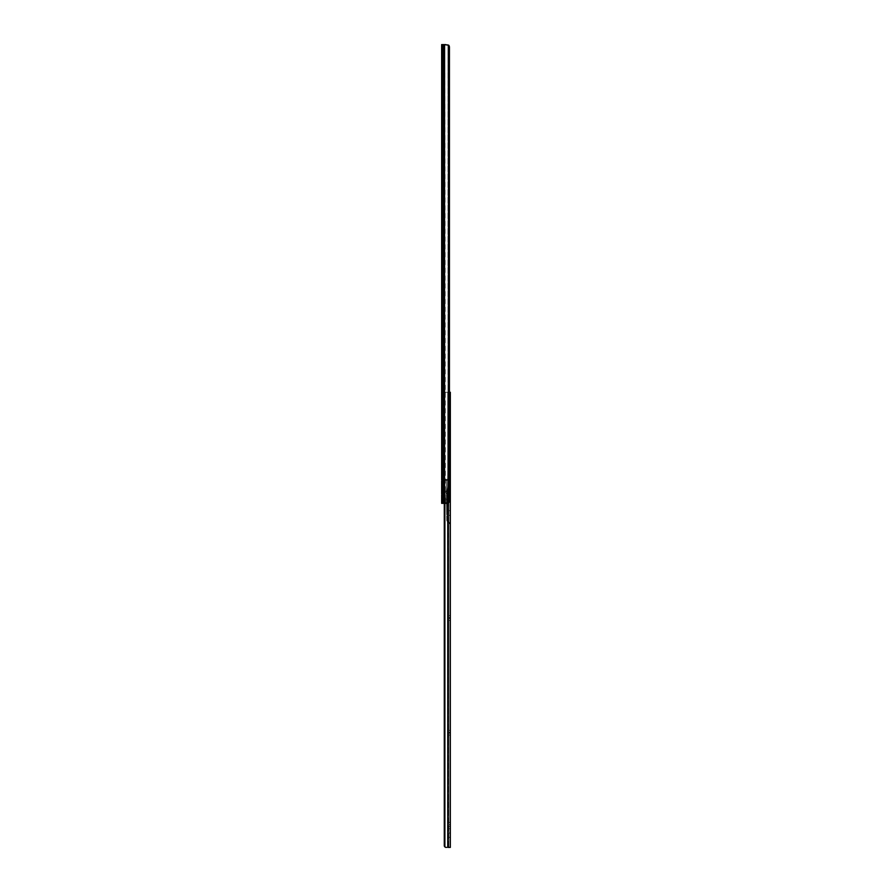 <?xml version="1.0" encoding="UTF-8"?>
<svg xmlns="http://www.w3.org/2000/svg" width="892" height="892" viewBox="0 0 892 892"><rect width="100%" height="100%" fill="white"/><g stroke="black" fill="none" stroke-linecap="round" stroke-linejoin="round"><path stroke-width="0.67" stroke-dasharray="4.46 3.34" d="M442.387 408.525L442.387 406.629L442.387 408.525L441.663 408.525L442.387 408.525L442.387 410.42L442.387 406.629L442.387 409.696L442.387 407.354L443.112 407.354L443.112 409.696L442.387 409.696L443.112 409.696L443.112 407.354L443.112 409.696L443.112 407.354L442.387 407.354L442.387 409.696L441.663 406.629L441.663 410.42L441.663 406.629L442.387 410.42L442.387 408.525L442.387 410.331L441.663 408.614L442.387 406.719L442.387 410.331L442.387 407.834L442.298 409.25L443.38 409.25L442.387 409.54L443.837 409.562L443.837 407.488L442.387 407.488L442.387 408.525M441.663 271.581L441.663 273.61L443.112 273.61L443.112 271.581L441.663 271.581L443.112 271.581L443.112 276.364L443.112 273.61L441.663 273.61L441.663 271.614L441.663 276.364L441.663 273.61L441.663 274.335L443.112 274.335L443.112 276.364L443.112 274.335L441.663 274.335L441.663 276.364L441.663 274.335L443.112 274.335L443.112 273.61L441.663 273.61L441.663 271.581M441.663 168.365L441.663 170.394L443.112 170.394L443.112 168.365L441.663 168.365L443.112 168.365L443.112 173.148L443.112 168.398L443.112 170.394L441.663 170.394L441.663 173.148L441.663 168.398L441.663 171.119L443.112 171.119L443.112 173.148L443.112 171.119L441.663 171.119L441.663 173.148L441.663 171.119L443.112 171.119L443.112 170.394L441.663 170.394L441.663 168.365M441.663 386.269L441.663 388.299L443.112 388.299L443.112 386.269L441.663 386.269L443.112 386.269L443.112 391.053L443.112 388.299L441.663 388.299L441.663 386.414L441.663 391.053L441.663 388.299L441.663 389.023L443.112 389.023L443.112 391.053L443.112 389.023L441.663 389.023L441.663 391.053L441.663 389.023L443.112 389.023L443.112 388.299L441.663 388.299L441.663 386.269M441.663 463.65L441.663 465.691L443.112 465.691L443.112 463.65L441.663 463.65L443.112 463.65L443.112 468.445L443.112 465.691L441.663 465.691L441.663 463.807L441.663 468.445L441.663 465.691L441.663 466.404L443.112 466.404L443.112 468.445L443.112 466.404L441.663 466.404L441.663 468.445L441.663 466.404L443.112 466.404L443.112 465.691L441.663 465.691L441.663 463.65M441.663 479.695L441.663 503.344L444.372 503.344L444.372 497.926L443.302 497.926L443.302 503.344L444.071 503.344L444.026 497.926L443.112 497.926L444.863 497.926L444.863 503.344L444.863 497.926L445.554 497.926L445.554 503.344L444.606 503.344L445.353 503.344L444.93 44.6L443.748 44.6L443.748 503.344L443.112 503.344L443.123 494.804L441.674 494.804L441.663 495.573L443.112 494.971L443.112 503.344L443.123 494.804L441.663 494.804L441.663 44.6L442.722 44.6L442.722 503.344L441.663 503.344L441.663 494.971L443.112 495.573L443.19 494.101L443.112 44.6L443.112 480.208L443.112 44.6L443.748 44.6L443.112 44.6L443.112 503.344L443.748 503.344L443.748 44.6L443.748 503.344L444.93 503.344L444.93 44.6L447.974 45.581L447.974 502.363L445.331 503.344L447.505 502.887L448.408 500.635L448.163 45.971L447.974 502.363L447.974 45.581L448.408 500.635L449.434 500.635L449.434 47.309L448.408 47.309L449.434 47.309L448.988 502.363L449.323 46.395A2.709 1.918 -90 0 0 448.988 45.581L448.988 502.363L447.65 503.289L443.915 503.344L443.915 44.6L444.93 44.6L444.93 503.344L447.048 503.344L443.748 503.344L443.748 44.6L444.93 44.6L444.93 503.344L441.663 503.344L441.663 497.926L441.663 503.344L442.722 503.344L442.722 44.6L443.915 44.6L443.915 503.344L442.722 503.344L447.65 503.289L448.988 502.363A2.709 1.918 -90 0 0 449.434 500.635L448.408 500.635L448.408 47.309L447.974 502.363L447.974 45.581L445.331 44.6L448.654 45.146L444.93 44.6M441.663 494.804L443.123 494.804L443.112 495.573L441.663 495.573L441.663 494.804L443.123 494.804L441.674 494.804L441.718 493.833L443.112 493.833L443.112 480.978L443.112 494.592L443.19 480.71L441.718 480.978L441.674 480.007L443.123 480.007L441.674 480.007L443.112 480.007L443.112 478.948L443.123 480.007L441.663 480.007L441.663 478.948L441.663 480.978L443.112 480.978L443.112 493.833L441.663 493.833L441.663 480.978L443.112 480.978L441.718 480.978L441.718 493.833L443.19 493.833L443.123 494.804L443.112 493.833L441.663 493.833L441.663 494.804L443.112 494.804L443.112 495.573L441.663 495.127M443.112 417.556L443.112 404.009L443.112 417.556L443.112 404.009L443.112 417.556L441.663 417.556L441.663 404.009L441.663 417.556L441.663 404.009L441.663 417.556L441.663 404.009L443.112 404.009L441.663 404.009L443.112 404.009L443.112 417.556L441.663 417.556L443.112 417.556L443.112 404.009L441.663 404.009L441.663 417.556L443.112 417.556L443.112 404.009L441.663 404.009L441.663 417.556L443.112 417.556L441.663 417.556L441.663 404.009L443.112 404.009L441.663 404.009L443.112 404.009L443.112 417.556L441.663 417.556L443.112 417.556M443.112 475.481L443.112 479.55L441.663 479.55L441.663 475.481L441.663 478.948L441.663 475.481L443.112 475.481L441.663 475.481L441.663 479.55L443.112 479.55L441.663 479.55L443.112 479.55L443.112 475.481L441.663 475.481L443.112 475.481M443.112 60.991L443.112 56.932L443.112 60.991L441.663 60.991L441.663 56.932L441.663 60.991L441.663 56.932L443.112 56.932L443.112 60.991L441.663 60.991L443.112 60.991L443.112 56.932L441.663 56.932L441.663 60.991L443.112 60.991M443.112 72.464L443.112 68.394L443.112 72.464L441.663 72.464L441.663 68.394L441.663 72.464L441.663 68.394L443.112 68.394L443.112 72.464L441.663 72.464L443.112 72.464L443.112 68.394L441.663 68.394L441.663 72.464L443.112 72.464M443.112 425.506L443.112 420.444L443.112 425.506L443.112 420.444L441.663 420.444L441.663 425.506L441.663 420.444L441.663 425.506L443.112 424.057L441.663 425.506L441.663 420.444L443.112 420.444L441.663 420.444L443.112 420.444L443.112 424.057L443.469 420.834L444.918 420.834L444.807 424.614L443.469 425.506L444.918 424.057L444.918 420.834L443.469 420.834L443.112 425.506M449.401 46.841L448.408 47.309A2.709 1.918 90 0 0 447.974 45.581L445.331 44.6L447.048 44.6L445.331 44.6L447.974 45.581A2.709 1.918 90 0 1 448.408 47.309L449.434 47.309M445.353 44.6L441.663 44.6L441.663 480.007L443.123 480.007L443.112 480.978L441.718 480.978L443.19 480.71L443.123 480.007L441.674 480.007M446.524 847.4L450.337 847.4L447.739 847.4L447.739 392.268L450.337 392.268L445.732 392.302L444.283 394.074L444.372 503.344L444.283 394.074L444.885 392.725L444.885 846.943L447.739 847.4L447.739 392.268L446.089 392.268L450.337 392.268L448.888 392.268L450.337 392.268L448.888 392.67L448.888 393.394L450.337 393.394L450.337 392.268L450.337 847.4L450.337 392.268L448.888 392.268L448.888 847.4L448.598 392.268L444.885 392.725L444.885 846.943L444.283 845.594L444.283 394.074L444.283 845.594L444.283 394.074L444.283 845.594L445.732 847.367L444.283 845.594L444.316 393.718L444.283 845.594A1.806 1.806 0 0 0 444.885 846.943L448.598 847.4L448.888 392.268L448.888 847.4L448.888 392.268L448.888 847.4L448.888 392.268L448.598 847.4L446.089 847.4M447.65 44.656L447.048 44.6M445.331 503.344L447.048 503.344L445.331 503.344M446.836 503.2L447.505 502.887L446.836 503.2M448.408 500.635A2.709 1.918 90 0 1 447.974 502.363A2.709 1.918 90 0 0 448.408 500.635L449.434 500.635L448.408 500.635M441.718 493.833L443.19 493.833L443.19 480.978L443.19 493.833L441.718 493.833L443.112 493.833L443.146 494.592L443.19 493.833L441.718 493.833M443.112 479.84L443.112 479.227L443.112 479.84M443.112 497.926L443.112 503.344L443.112 497.926L443.112 503.344L443.948 503.344L443.948 497.926L443.112 497.926L443.112 503.344L443.112 497.926L445.554 497.926L443.948 497.926L443.948 503.344L445.554 503.344L445.554 497.926L443.112 497.926L444.372 497.926L444.372 503.344L444.372 497.926L441.663 497.926L443.112 497.926L443.112 503.344L441.663 503.344L441.663 497.926L443.112 497.926L441.663 497.926L441.663 503.344L443.112 503.344L443.112 497.926M443.112 466.404L441.663 466.404L441.663 465.691L443.112 465.691L443.112 466.404M443.112 389.023L441.663 389.023L441.663 388.299L443.112 388.299L443.112 389.023M443.112 171.119L441.663 171.119L441.663 170.394L443.112 170.394L443.112 171.119M443.112 68.394L441.663 68.394L443.112 68.394M443.112 56.932L441.663 56.932L443.112 56.932M443.112 274.335L441.663 274.335L441.663 273.61L443.112 273.61L443.112 274.335M442.387 407.354L442.387 408.079L442.387 407.354M441.663 408.525L441.663 410.42L441.663 408.525M443.469 420.834L443.469 424.057L443.469 420.834L444.918 420.834L443.469 420.834M444.918 420.834L444.918 424.057L444.918 420.834M443.112 424.057A1.45 1.45 0 0 0 441.663 425.506A1.45 1.45 0 0 1 443.112 424.057M443.469 425.506A1.45 1.45 0 0 0 444.918 424.057A1.45 1.45 0 0 1 443.469 425.506M443.112 409.606L443.38 407.443L443.112 409.606M443.112 425.774L443.112 409.25L442.298 404.912L443.38 404.912L442.298 404.912L442.978 414.914L443.614 412.082L442.298 409.328L442.298 404.912L442.298 409.25L442.298 404.912L442.566 409.25L443.112 404.912L443.38 425.774L443.38 409.25L443.112 404.823L443.112 409.25L443.112 404.912L442.566 409.25L442.298 404.912L442.298 409.25L443.614 412.082L443.212 415.081L442.298 404.912L442.298 409.328L442.298 404.912L442.566 409.25L442.566 404.912L442.566 409.25L442.566 404.912L443.112 409.25L443.38 404.912L443.38 409.25L443.38 404.823L443.38 425.774L443.38 404.912L443.112 409.25L442.566 404.912L442.566 409.25L443.38 409.25L443.112 425.774M442.566 404.912L442.566 409.25L442.566 404.912M442.845 415.237L442.978 414.914A5.988 5.988 0 0 0 442.298 409.328A5.988 5.988 0 0 1 442.978 414.914L443.335 412.037L442.566 409.25A6.255 6.255 0 0 1 443.212 415.081A6.255 6.255 0 0 0 442.566 409.25L443.647 412.84L442.075 416.486L442.978 414.914A5.988 5.988 0 0 0 442.298 409.328A5.988 5.988 0 0 1 442.978 414.914L442.845 415.237M442.566 409.25A6.255 6.255 0 0 1 443.212 415.081A6.255 6.255 0 0 0 442.566 409.25L443.068 415.404L443.614 412.082L442.566 409.25M442.911 415.717L442.075 416.486L442.911 415.717M441.663 408.592L442.387 410.331L442.387 406.719L441.663 408.614M442.387 407.488L442.387 408.324L442.387 407.488L443.837 407.488L443.837 409.562L442.387 409.562L442.387 407.488M443.837 409.562L443.837 407.488L443.837 409.562M441.964 494.135L441.941 495.394L443.023 495.394L443.023 493.365L441.941 494.38L441.941 495.394L443.023 495.394L443.023 493.365L441.964 494.135L443.023 493.365L443.023 481.357L442.209 481.357L442.209 493.365L441.941 479.327L441.941 495.394L441.941 479.327L441.941 494.804L441.941 480.342L443.023 481.357L443.023 493.365L442.209 493.365L442.209 481.357L441.941 494.38L441.941 480.342L441.964 494.135L443.023 493.365L443.023 495.394L444.852 495.394L444.428 479.327L444.852 495.394L444.852 479.417L446.446 480.677L446.446 490.912L447.795 492.328L446.446 493.733L446.446 499.096L448.085 500.245L448.453 502.876L446.446 502.977L446.446 479.327L448.531 479.327L446.446 480.677L448.531 479.327L446.446 479.327L446.446 502.977L448.453 502.876L448.085 500.245L446.446 499.096L446.446 493.733L447.795 492.328L446.446 490.912L446.446 480.677L446.446 490.912L445.108 492.328L446.446 493.733L446.446 499.096L444.818 500.245L444.45 502.876L446.446 502.977L446.446 479.327L444.662 479.327L444.662 495.394L444.662 479.327L446.446 479.327L446.446 502.977L444.517 502.965L444.372 502.118L445.141 499.765L446.446 499.096L446.446 493.733L445.108 492.328L446.446 490.912L446.446 480.677L444.852 479.417L444.852 495.394L443.056 495.394L443.112 479.327L443.926 479.327L443.926 482.483L443.112 482.483L443.101 479.327L448.52 479.327L443.023 479.327L443.023 493.365L443.023 481.357L442.209 481.357L442.209 493.365L442.209 481.357L443.023 481.357L443.112 479.327L443.246 495.394L443.246 479.327L443.112 495.394L443.112 479.327L443.246 495.394L444.662 495.394L444.662 479.327L443.246 479.327L444.662 479.327L444.662 495.394L443.246 495.394L443.246 479.327L443.246 495.394L443.112 479.327L443.112 495.394L443.112 479.327L443.023 493.365L442.209 493.365L443.023 493.365L443.112 479.327L443.112 495.394L443.023 493.365L443.023 495.394L441.941 495.394L442.209 493.365L443.023 493.365L443.023 495.394L443.023 493.365L443.023 495.394L441.941 495.394L441.964 494.135M444.796 479.327L444.049 479.327L444.049 495.394L444.852 495.394L444.796 479.327L446.446 480.677L448.096 479.327L444.796 479.327L448.096 479.327L446.446 480.677L444.796 479.327M444.428 479.327L444.049 495.394L444.428 479.327M448.341 502.977L444.562 502.977L448.464 502.787L447.762 499.765L445.543 499.397L444.439 502.787L448.464 502.787L444.439 502.787L444.818 500.245L446.446 499.096L448.085 500.245L448.464 502.787L444.484 502.932L448.341 502.977M444.049 495.394L444.049 479.327L444.049 495.394L444.049 479.327L443.469 479.327L443.469 495.394L443.792 479.327L443.469 495.394L443.926 479.327L444.049 495.394M443.926 482.483L443.926 479.327L443.112 479.327L443.112 495.394L443.112 479.327L443.112 482.483L443.112 479.996L443.112 482.483L443.926 482.483M441.964 480.587L441.941 479.327L441.964 480.587M442.209 481.357L443.023 481.357L442.031 480.844L443.023 481.357L443.023 479.327L443.023 481.357L443.023 479.327L443.023 481.357L442.209 481.357M443.023 495.394L443.023 493.365L443.023 495.394M443.023 479.327L443.023 481.357L443.023 479.327L443.023 481.357L443.023 479.327L443.023 481.357L443.023 479.327L443.023 481.357L443.023 479.361L441.941 479.327L441.941 480.342L441.941 479.327L443.023 479.327M446.736 493.711L445.13 492.607L446.167 490.935L447.773 492.038L446.736 493.711L447.717 492.875L447.606 491.525L446.446 490.912L445.298 491.525L445.298 493.131L446.736 493.711M449.613 444.874L449.613 443.692L449.613 444.874L450.337 444.874L449.613 444.874L449.613 443.692L449.613 444.874L450.337 444.874L450.337 443.692L450.337 444.874L449.613 444.874L450.337 444.874L450.337 443.692L450.337 446.045L450.337 443.692L450.337 446.045L450.337 443.692L450.337 444.874L449.613 444.874L449.613 443.692L449.613 446.045L449.613 444.874L450.337 444.874L450.337 446.045L450.337 444.874L449.613 444.874L449.613 446.045L449.613 443.692L449.613 444.874M448.888 444.874L448.163 444.874L448.888 444.874L448.888 446.089L448.888 444.874L448.163 444.874L448.163 446.089L448.163 444.874L448.888 444.874L448.888 443.647L448.888 446.089L448.888 443.647L448.888 446.089L448.888 443.647L448.163 446.089L448.163 444.874L448.888 444.874L448.888 443.647L448.888 444.874L448.163 444.874L448.163 443.647L448.163 446.089L448.163 444.874L448.888 444.874L448.888 443.603L448.163 443.603L448.163 446.134L448.888 446.134L448.888 443.603L448.163 443.603L448.163 446.134L448.888 446.134L448.888 443.603L448.888 444.874M448.888 449.155L448.888 448.074L448.888 449.155L449.613 449.155L448.888 449.155L448.888 450.248L448.888 449.155L449.613 449.155L449.613 447.26L449.613 449.155L450.337 449.155L449.613 449.155L450.337 449.155L450.337 447.26L450.337 451.062L450.337 447.26L449.613 451.062L449.613 447.26L449.613 450.248L449.613 448.074L448.888 450.248L448.888 448.074L448.163 448.074L448.163 450.248L448.888 450.248L448.888 449.155M448.888 440.581L448.888 439.5L448.888 440.581L449.613 440.581L448.888 440.581L448.888 441.663L448.888 439.5L448.888 440.581L449.613 440.581L449.613 438.686L449.613 440.581L450.337 440.581L449.613 440.581L450.337 440.581L450.337 438.686L450.337 442.477L450.337 438.686L449.613 442.477L449.613 438.686L449.613 441.663L449.613 439.5L448.888 441.663L448.888 439.5L448.163 439.5L448.163 441.663L448.888 441.663L448.888 440.581M448.888 513.012L448.888 515.364L450.337 515.364L450.337 513.012L448.888 513.012L448.888 510.67L448.888 513.469L450.337 513.012L450.337 510.67L450.337 515.364L450.337 513.469L450.337 515.364L448.888 515.364L448.888 510.67L450.337 510.67L448.888 510.67L448.888 513.012M448.888 498.84L448.888 501.549L450.337 501.549L450.337 498.84L448.888 498.84L448.888 501.549L448.888 498.305L450.337 498.84L450.337 501.549L450.337 496.13L450.337 498.305L450.337 496.13L448.888 496.13L448.888 498.84M448.888 833.039L448.888 828.757L448.888 833.039L450.337 833.039L448.888 833.039L448.888 837.332L448.888 828.757L448.888 833.039L450.337 833.039L450.337 828.757L450.337 837.332L450.337 828.757L450.337 833.039L448.888 833.039L448.888 837.332L448.888 833.039M448.888 411.591L448.888 413.632L450.337 413.632L450.337 411.591L448.888 411.591L448.888 413.632L448.888 411.201L450.337 411.591L450.337 413.632L450.337 409.562L450.337 413.632L448.888 413.632L448.888 409.562L448.888 411.201L448.888 409.562L450.337 409.562L448.888 409.562L448.888 411.591M448.888 824.464L448.888 826.494L450.337 826.494L450.337 824.464L448.888 824.464L448.888 822.435L448.888 824.855L450.337 824.464L450.337 822.435L450.337 826.494L450.337 824.855L450.337 826.494L448.888 826.494L448.888 822.435L450.337 822.435L448.888 822.435L448.888 824.464M447.739 392.268L447.739 503.266L447.739 392.268L446.089 392.268L447.739 392.268M450.337 393.461L450.337 397.687L450.337 392.536L450.337 397.687L450.337 393.394L448.888 393.394L448.888 392.413L448.888 397.687L448.888 392.815L448.888 397.687L448.888 393.394L450.337 393.461L450.337 396.962L448.888 396.962L448.888 393.461L450.337 393.461L450.337 397.687L448.888 397.687L448.888 396.962L450.337 396.962L448.888 396.962L448.888 397.687L450.337 397.687L448.888 397.687L450.337 397.687L450.337 392.815L448.888 392.815L448.888 396.962L450.337 396.962L450.337 392.815L448.888 392.268L450.337 392.268L448.888 392.268L450.337 392.268L448.888 392.268L450.337 392.67L448.888 392.268L450.337 392.815L448.888 392.815L448.888 396.962L450.337 396.962L450.337 397.687L448.888 397.687L448.888 396.962L450.337 396.962L448.888 396.962L448.888 397.687L450.337 397.687L448.888 397.687L450.337 397.687L450.337 396.962L448.888 396.962L448.888 393.461L450.337 393.461L448.888 393.461L448.888 392.67L450.337 392.67L450.337 393.461M450.337 732.354L450.337 735.108L450.337 730.325L450.337 732.354L448.888 732.354L448.888 735.108L448.888 730.325L448.888 733.079L450.337 733.079L450.337 735.108L450.337 733.079L448.888 733.079L448.888 735.108L448.888 733.079L450.337 733.079L450.337 730.325L450.337 732.354L448.888 732.354L450.337 732.354L450.337 733.079L448.888 733.079L448.888 730.325L448.888 732.354L450.337 732.354M450.337 617.665L450.337 620.419L450.337 615.636L450.337 617.665L448.888 617.665L448.888 620.419L448.888 615.636L448.888 618.39L450.337 618.39L450.337 620.419L450.337 618.39L448.888 618.39L448.888 620.419L448.888 618.39L450.337 618.39L450.337 615.636L450.337 617.665L448.888 617.665L450.337 617.665L450.337 618.39L448.888 618.39L448.888 615.636L448.888 617.665L450.337 617.665M444.818 846.876L444.283 845.594L444.818 846.876M445.732 392.302L444.629 393.015L445.732 392.302M444.428 393.372L445.387 392.413L444.428 393.372M444.885 503.344L444.885 392.725A1.806 1.806 0 0 0 444.283 394.074L444.283 394.074A1.806 1.806 0 0 1 444.885 392.725L444.885 503.344M448.598 847.4L446.758 847.4L448.598 847.4M450.337 826.494L448.888 826.494L450.337 826.494M450.337 822.435L448.888 822.435L450.337 822.435M450.337 413.632L448.888 413.632L450.337 413.632M450.337 409.562L448.888 409.562L450.337 409.562M450.337 833.039L450.337 837.332L450.337 833.039M450.337 392.67L448.888 392.67L450.337 392.67M450.337 496.13L448.888 496.13L450.337 496.13L450.337 501.549L448.888 501.549L448.888 496.13L450.337 496.13M450.337 501.549L448.888 501.549L450.337 501.549M450.337 515.364L448.888 515.364L450.337 515.364M450.337 510.67L448.888 510.67L450.337 510.67M450.337 449.155L450.337 451.062L449.613 447.349L449.613 450.962L450.337 449.155M450.337 440.581L450.337 442.477L449.613 438.775L449.613 442.387L450.337 440.581M449.613 440.581L449.613 442.387L449.613 439.89L449.613 441.596L448.163 441.618L448.163 439.5L448.163 441.64L448.163 439.544L449.613 439.544L449.613 440.581M449.613 449.155L449.613 450.962L449.613 448.464L449.613 450.181L448.163 450.204L448.163 448.074L448.163 450.226L448.163 448.118L449.613 448.118L449.613 450.204L449.613 449.155M448.163 444.874L448.163 443.603L448.163 444.874M450.337 444.874L450.337 446.045L450.337 444.874M446.78 520.437L446.413 495.227L446.803 520.638L449.59 523.76L447.082 521.173L448.698 522.835L449.211 522.333L447.505 520.571L449.401 522.534L447.505 520.571L447.137 495.272L447.394 513.324L446.68 514.015L446.413 495.227L447.55 487.11L448.163 437.649L448.888 437.649L448.263 487.166L447.137 495.272L448.263 487.166L448.888 437.649L448.163 437.649L447.55 487.11L446.413 495.227L447.55 487.11L448.163 437.649L448.888 437.649L448.263 487.166L447.137 495.272L447.394 513.324L446.68 514.015L446.413 495.227L447.55 487.11L448.163 437.649L448.888 437.649L448.263 487.166L447.137 495.272L447.394 513.324L446.68 514.015L446.859 520.828L448.698 522.835L449.211 522.333L447.505 520.571L447.394 513.324L446.68 514.015L446.78 520.437M449.59 523.76L450.103 523.258L449.59 523.76L448.698 522.835L449.211 522.333L450.103 523.258L449.401 522.534L450.103 523.258L449.59 523.76L450.103 523.258L449.211 522.333L448.698 522.835L449.59 523.76M448.888 450.248L448.888 449.367L448.888 450.248L448.163 450.248L448.163 448.074L448.888 448.074L448.888 450.248L449.613 450.248M448.888 441.663L448.888 440.793L448.163 441.663L448.163 439.5L448.888 439.5L448.888 441.663L449.613 441.663M448.888 446.134L448.888 445.119L448.888 446.134L448.163 446.134L448.163 443.603L448.888 443.603L448.888 446.134L448.163 446.134L448.163 443.603L448.888 443.603L448.888 446.134L448.163 446.089L448.888 446.089M450.337 440.648L449.613 442.387L449.613 438.775L450.337 440.67M449.613 439.544L449.613 440.38L449.613 439.544L448.163 439.544L448.163 441.618L449.613 441.618L449.613 439.544M448.163 441.618L448.163 439.544L448.163 441.618M450.337 449.222L449.613 450.962L449.613 447.349L450.337 449.256M449.613 448.118L449.613 448.955L449.613 448.118L448.163 448.118L448.163 450.204L449.613 450.204L449.613 448.118M448.163 450.204L448.163 448.118L448.163 450.204M442.387 406.629L441.663 406.629M443.112 479.227L441.663 479.227L443.112 479.227M443.112 468.445L441.663 468.445M443.112 391.053L441.663 391.053M443.112 173.148L441.663 173.148M443.112 276.364L441.663 276.364M442.387 410.42L441.663 410.42M448.531 479.327L448.531 502.073L448.531 479.327M444.372 502.073L444.372 495.394L444.372 502.073M443.469 495.394L443.469 479.327L443.469 495.394M449.613 443.692L450.337 443.692L449.613 443.692M448.888 448.074L449.613 448.074M448.888 439.5L449.613 439.5M449.613 438.686L450.337 438.686M449.613 447.26L450.337 447.26M448.888 828.757L450.337 828.757M450.337 620.419L448.888 620.419M450.337 615.636L448.888 615.636M450.337 735.108L448.888 735.108M450.337 730.325L448.888 730.325M448.888 837.332L450.337 837.332M449.613 451.062L450.337 451.062M449.613 442.477L450.337 442.477M448.888 443.647L448.163 443.647L448.888 443.647M449.613 446.045L450.337 446.045L449.613 446.045"/><path stroke-width="1.34" d="M441.663 495.127L441.663 503.344L442.722 503.344L442.722 44.6L441.663 44.6L441.663 479.695M441.663 494.804L441.663 503.344L443.915 503.344L443.915 44.6L442.722 44.6L442.722 503.344L447.65 503.289L448.988 502.363L448.654 45.146L449.434 500.635L449.401 46.841M444.93 44.6L448.654 45.146L443.915 44.6L443.915 503.344L447.65 503.289L448.988 502.363A2.709 1.918 -90 0 0 449.434 500.635L449.434 47.309A2.709 1.918 -90 0 0 449.323 46.395L448.988 45.581A2.709 1.918 -90 0 1 449.434 47.309M441.663 493.833L441.663 480.978L441.663 493.833M441.674 480.007L441.663 44.6L445.688 44.6M449.434 392.268L450.337 392.268L450.337 847.4L447.739 847.4L447.739 503.266L447.739 847.4L450.337 847.4L450.337 392.268L449.01 392.268M444.629 846.653L444.885 503.344L444.885 846.943A1.806 1.806 0 0 1 444.283 845.594L444.283 503.344L444.439 846.33M445.732 847.367L446.524 847.4M445.387 847.255L444.428 846.296"/></g></svg>
